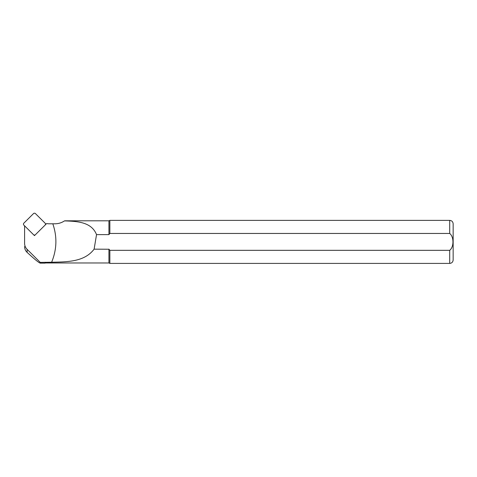 <?xml version="1.0" encoding="UTF-8"?>
<svg xmlns="http://www.w3.org/2000/svg" width="477" height="477" viewBox="0 0 477 477"><rect width="100%" height="100%" fill="white"/><g stroke="black" fill="none" stroke-linecap="round" stroke-linejoin="round"><path stroke-width="0.72" d="M35.268 234.821L34.469 235.614L33.664 234.821M24.607 225.854A3.44 3.417 -0 0 0 24.595 226.14L24.595 243.324A8.604 8.544 -0 0 0 27.117 249.358L40.253 262.398L51.629 262.225C56.87 249.549 57.27 236.741 52.816 223.796L49.179 223.796A13.94 13.839 180 0 1 46.615 223.558L45.232 224.929M34.893 235.012L34.469 235.429L34.046 235.012M46.615 223.558L45.422 224.554M24.595 229.133L24.595 243.324M24.595 246.603C24.643 248.916 25.484 250.842 27.117 252.369C34.624 259.309 39.025 262.905 40.312 263.143L40.253 262.398M45.249 262.225L45.249 262.97L45.076 262.398M64.944 220.803L108.929 220.803L109.853 220.374L109.853 233.456L449.71 233.456C454.044 236.89 454.038 246.937 449.71 250.324L109.853 250.324L109.853 263.405L449.71 263.405C451.797 263.197 452.947 262.052 453.15 259.959L453.15 223.82C452.947 221.727 451.797 220.577 449.71 220.374L449.71 233.456M108.929 220.803L108.929 234.624L109.853 233.456M45.249 262.97L108.929 262.97L108.929 249.155L109.853 250.324L449.71 250.324L449.71 263.405M64.944 220.821L64.449 220.899C77.363 221.316 91.477 221.906 96.533 234.624L94.112 249.155L109 249.244M96.533 234.624L108.929 234.624M94.112 249.155C84.524 261.879 67.656 261.915 51.635 262.225M64.449 220.899C61.658 222.771 58.546 223.737 55.123 223.791L52.816 223.796M40.312 263.143L45.076 263.143M24.554 225.8L24.554 226.146A1.032 1.026 -0 0 0 24.595 226.45M45.088 223.17L35.441 213.595A1.377 1.365 0 0 0 33.497 213.595L23.85 223.17A1.377 1.365 0 0 0 23.85 225.102L33.497 234.678A1.377 1.365 0 0 0 35.441 234.678L45.088 225.102A1.377 1.365 0 0 0 45.088 223.17M27.117 252.369L27.117 249.358M109.853 220.374L449.71 220.374M108.929 262.97L109.853 263.405"/></g></svg>

